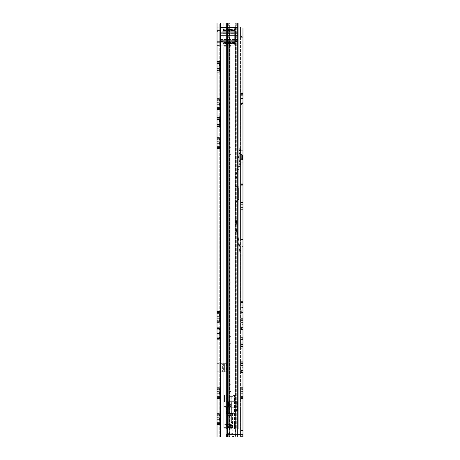 <?xml version="1.0" encoding="UTF-8"?>
<svg xmlns="http://www.w3.org/2000/svg" width="460" height="460" viewBox="0 0 460 460"><rect width="100%" height="100%" fill="white"/><g stroke="black" fill="none" stroke-linecap="round" stroke-linejoin="round"><path stroke-width="0.34" stroke-dasharray="2.3 1.72" d="M217.028 68.597L219.506 68.505C218.782 68.298 218.782 68.983 219.506 70.558L219.748 59.88L219.282 66.056L219.748 66.367L219.748 68.597L217.028 68.385L217.028 72.231L217.028 59.88L217.028 68.385M219.748 62.98L219.748 66.367M217.028 107.306L219.506 107.215C218.782 107.007 218.782 107.692 219.506 109.267L219.748 98.595L219.282 104.765L219.748 105.075L219.748 107.306L217.028 107.094L217.028 110.94L217.028 98.595L217.028 107.094M219.748 101.689L219.748 105.075M217.028 124.556L219.506 124.465C218.782 124.257 218.782 124.942 219.506 126.517L219.748 115.845L219.282 122.015L219.748 122.325L219.748 124.556L217.028 124.344L217.028 128.19L217.028 115.845L217.028 124.344M219.748 118.939L219.748 122.325M217.028 146.291L219.506 146.199C218.782 145.992 218.782 146.677 219.506 148.252L219.748 137.574L219.282 143.75L219.748 144.06L219.748 146.286L217.028 146.079L217.028 149.925L217.028 137.574L217.028 146.079M219.748 140.674L219.748 144.06M219.748 127.633L219.282 126.684L219.748 127.638M219.748 125.091L218.971 123.447L219.748 121.704M217.028 119.479L219.506 119.571C218.885 119.864 218.793 119.381 219.224 118.116L219.748 117.001M219.748 110.383L219.282 109.434L219.748 110.388M219.748 107.841L218.971 106.197L219.748 104.454M217.028 102.229L219.506 102.321C218.885 102.614 218.793 102.131 219.224 100.866L219.748 99.751M219.748 149.362L219.282 148.419L219.748 149.373M219.748 146.826L218.971 145.176L219.748 143.439M217.028 141.208L219.506 141.3C218.885 141.599 218.793 141.111 219.224 139.851L219.748 138.73M219.748 71.674L219.282 70.725L219.748 71.679M219.748 69.132L218.971 67.482L219.748 65.745M217.028 63.52L219.506 63.612C218.885 63.905 218.793 63.422 219.224 62.157L219.748 61.042M217.028 396.347L219.518 396.255C218.822 396.048 218.822 396.733 219.518 398.308L219.748 387.63L219.305 393.806L219.748 394.116L219.748 396.347L217.028 396.135L217.028 399.981L217.028 387.63L217.028 396.135M219.748 390.73L219.748 394.116M217.028 318.791L219.518 318.699C218.822 318.487 218.822 319.177 219.518 320.752L219.748 310.074L219.305 316.25L219.748 316.56L219.748 318.786L217.028 318.579L217.028 322.425L217.028 310.074L217.028 318.579M219.748 313.174L219.748 316.56M217.028 336.041L219.518 335.949C218.822 335.737 218.822 336.427 219.518 338.002L219.748 327.324L219.305 333.5L219.748 333.81L219.748 336.036L217.028 335.829L217.028 339.675L217.028 327.324L217.028 335.829M219.748 330.424L219.748 333.81M217.028 422.291L219.518 422.199C218.822 421.987 218.822 422.677 219.518 424.252L219.748 413.574L219.305 419.75L219.748 420.06L219.748 422.286L217.028 422.079L217.028 425.925L217.028 413.574L217.028 422.079M219.748 416.674L219.748 420.06M219.748 339.112L219.305 338.169L219.748 339.123M219.748 336.576L219.006 334.926L219.748 333.19M217.028 330.959L219.518 331.05C218.925 331.344 218.833 330.861 219.248 329.601L219.748 328.48M219.748 321.862L219.305 320.919L219.748 321.873M219.748 319.326L219.006 317.676L219.748 315.94M217.028 313.709L219.518 313.8C218.925 314.094 218.833 313.611 219.248 312.351L219.748 311.23M219.748 399.424L219.305 398.475L219.748 399.429M219.748 396.882L219.006 395.232L219.748 393.495M217.028 391.27L219.518 391.362C218.925 391.655 218.833 391.167 219.248 389.907L219.748 388.792M219.748 425.362L219.305 424.419L219.748 425.373M219.748 422.826L219.006 421.176L219.748 419.44M217.028 417.209L219.518 417.3C218.925 417.594 218.833 417.111 219.248 415.851L219.748 414.73M219.748 124.556L219.748 127.035M219.748 107.306L219.748 109.785M219.748 68.597L219.748 71.076M219.748 146.286L219.748 148.77M219.748 396.347L219.748 398.826M219.748 336.036L219.748 338.52M219.748 318.786L219.748 321.27M219.748 422.286L219.748 424.77M239.033 437L239.033 23L239.033 437L239.033 23L217.028 23L219.748 23L219.748 437L239.033 437L219.748 437L219.748 23L217.028 23L217.028 437L242.972 437L242.972 434.556L242.972 437L227.792 437L229.661 437L229.661 27.077L242.96 27.077L229.661 27.077L229.661 437L227.792 437L231.846 437L231.846 436.592C232.472 435.873 233.099 435.873 233.72 436.592L233.72 437L231.846 437L231.846 436.592C232.472 435.873 233.099 435.873 233.72 436.592L231.846 436.592L233.72 436.592L233.72 437L242.972 437L242.972 434.556L240.528 434.556L242.972 434.556L240.528 434.556L240.528 436.592L240.528 434.556L242.96 434.556A2.714 2.714 0 0 0 242.972 434.286L242.972 434.556A2.714 2.714 0 0 1 240.252 437A2.714 2.714 0 0 0 242.972 434.286M219.748 42.694L219.748 27.755L219.748 45.413L219.748 27.755L219.88 31.826L220.288 31.826L217.827 31.826L219.88 31.826L219.748 30.469L219.748 42.694L219.88 41.337L219.748 42.694L217.028 42.694L217.028 27.755L217.028 30.469L219.748 30.469L217.028 30.469L217.827 31.826L220.288 31.826L217.827 31.826L217.028 30.469L217.028 45.413L217.028 42.694L219.748 42.694M219.748 363.653L219.748 371.801L219.748 363.653L223.617 363.653L222.646 363.653L222.646 371.801L223.617 371.801L219.748 371.801L222.646 371.801L222.646 363.653L226.331 363.653L224.388 363.653L224.388 371.801L226.331 371.801L220.714 371.801L224.388 371.801L224.388 363.653L219.748 363.653M217.028 31.826L219.748 31.826L217.028 31.826L217.028 41.337L219.748 41.337L217.028 41.337M237.308 23L220.869 23L237.308 23L235.227 23L235.227 437L235.227 23L237.308 23L237.308 437M227.562 23L229.379 23L229.379 437L229.379 23L227.562 23L227.562 437M226.889 23L227.361 23L227.361 437L227.361 23L226.889 23L226.889 437M220.397 23L220.869 23L220.869 437L220.869 23L220.397 23L220.397 437M217.028 27.755L219.748 27.755L217.028 27.755M217.028 45.413L219.748 45.413L217.028 45.413M220.288 41.337L217.827 41.337L220.288 41.337L217.827 41.337L217.028 42.694L217.827 41.337L235.503 41.337L235.503 31.826L220.288 31.826L235.503 31.826L220.288 31.826L235.503 31.826L235.503 41.337L235.503 31.826L235.503 41.337L220.288 41.337L235.503 41.337L220.288 41.337L220.288 31.826L220.288 41.337M219.748 414.138L219.518 414.627C218.822 416.093 218.822 416.346 219.518 415.38L219.748 415.041M217.028 414.627L219.518 414.627L219.305 415.081L219.748 414.126M217.028 415.995L219.006 415.995L219.518 415.38L217.028 415.38M219.748 417.214L217.028 417.421M217.028 424.873L219.518 424.873C218.822 423.407 218.822 423.154 219.518 424.12L219.748 424.459M217.028 423.505L219.006 423.505L219.518 424.12L217.028 424.12M217.028 388.683L219.518 388.683L219.305 389.143L219.748 388.183L219.518 388.683C218.822 390.149 218.822 390.402 219.518 389.436L219.748 389.103M217.028 390.051L219.006 390.051L219.518 389.436L217.028 389.436M219.748 391.27L217.028 391.483M217.028 398.929L219.518 398.929C218.822 397.463 218.822 397.216 219.518 398.176L219.748 398.515M217.028 397.561L219.006 397.561L219.518 398.176L217.028 398.176M219.748 310.638L219.518 311.127C218.822 312.593 218.822 312.846 219.518 311.88L219.748 311.541M217.028 311.127L219.518 311.127L219.305 311.581L219.748 310.626M217.028 312.495L219.006 312.495L219.518 311.88L217.028 311.88M219.748 313.714L217.028 313.921M217.028 321.373L219.518 321.373C218.822 319.907 218.822 319.654 219.518 320.62L219.748 320.959M217.028 320.005L219.006 320.005L219.518 320.62L217.028 320.62M219.748 327.888L219.518 328.377C218.822 329.843 218.822 330.096 219.518 329.13L219.748 328.791M217.028 328.377L219.518 328.377L219.305 328.831L219.748 327.876M217.028 329.745L219.006 329.745L219.518 329.13L217.028 329.13M219.748 330.964L217.028 331.171M217.028 338.623L219.518 338.623C218.822 337.157 218.822 336.904 219.518 337.87L219.748 338.209M217.028 337.255L219.006 337.255L219.518 337.87L217.028 337.87M217.028 60.933L219.506 60.933L219.282 61.393L219.748 60.432L219.506 60.933C218.782 62.399 218.782 62.652 219.506 61.686L219.748 61.352M217.028 62.301L218.971 62.301L219.506 61.686L217.028 61.686M219.748 63.52L217.028 63.733M217.028 71.179L219.506 71.179C218.782 69.713 218.782 69.466 219.506 70.426L219.748 70.765M217.028 69.811L218.971 69.811L219.506 70.426L217.028 70.426M219.748 138.138L219.506 138.627C218.782 140.093 218.782 140.34 219.506 139.38L219.748 139.041M217.028 138.627L219.506 138.627L219.282 139.081L219.748 138.126M217.028 139.995L218.971 139.995L219.506 139.38L217.028 139.38M219.748 141.214L217.028 141.421M217.028 148.873L219.506 148.873C218.782 147.407 218.782 147.16 219.506 148.12L219.748 148.459M217.028 147.505L218.971 147.505L219.506 148.12L217.028 148.12M217.028 99.647L219.506 99.647L219.282 100.102L219.748 99.147L219.506 99.647C218.782 101.108 218.782 101.361 219.506 100.395L219.748 100.061M217.028 101.016L218.971 101.016L219.506 100.395L217.028 100.395M219.748 102.229L217.028 102.442M217.028 109.888L219.506 109.888C218.782 108.428 218.782 108.175 219.506 109.141L219.748 109.474M217.028 108.52L218.971 108.52L219.506 109.141L217.028 109.141M217.028 116.897L219.506 116.897L219.282 117.352L219.748 116.397L219.506 116.897C218.782 118.358 218.782 118.611 219.506 117.645L219.748 117.311M217.028 118.266L218.971 118.266L219.506 117.645L217.028 117.645M219.748 119.479L217.028 119.692M217.028 127.138L219.506 127.138C218.782 125.678 218.782 125.425 219.506 126.391L219.748 126.724M217.028 125.77L218.971 125.77L219.506 126.391L217.028 126.391M218.971 371.801L217.028 371.801L218.971 371.801L218.971 363.653L217.028 363.653L218.971 363.653L218.971 371.801M223.14 39.025L223.14 33.597L223.14 39.025L234.686 39.025L234.686 33.597L234.686 39.025M223.14 33.597L234.686 33.597M234.686 30.394L234.686 28.963L234.686 30.394L223.14 30.394L223.14 30.82L234.686 30.82L223.14 30.82L223.14 30.141L234.686 30.394M223.14 30.82L223.14 30.469L223.14 30.82M234.686 43.476L234.686 43.102L234.686 43.476L223.14 43.476L223.14 43.102L223.14 43.66L234.686 43.476M223.14 42.153L223.14 41.802L223.14 42.481L223.14 41.802L223.14 42.153L234.686 42.153L234.686 41.831L234.686 42.153M223.14 43.66L223.14 42.481L223.14 43.384L234.686 43.384L234.686 41.802L234.686 43.648L223.14 43.66M223.14 29.52L223.14 28.963L223.14 29.52L234.686 29.52M237.883 45.137L234.686 45.137L238.084 45.137L237.883 27.485L235.02 27.485L237.883 27.485L237.883 45.137M238.084 45.137L219.748 45.137L238.084 45.137L238.084 27.485L219.748 27.485L238.084 27.485L238.084 45.137M219.949 45.137L223.14 45.137L219.949 45.137L219.949 27.485L222.807 27.485L219.748 27.485L219.949 45.137M219.748 45.137L219.748 27.485L219.748 45.137M223.14 45.137L223.14 27.485L223.14 45.137M223.14 29.239L223.14 30.141L223.14 29.239L234.686 29.239L223.14 29.239M234.686 27.485L234.686 45.137L234.686 27.485L235.02 27.485L234.686 27.485M234.686 30.791L234.686 30.469L234.686 30.791L223.14 30.791L234.686 30.791M222.807 27.485L223.14 27.485L222.807 27.485L222.807 45.137L222.807 27.485M238.084 39.508L238.084 29.819L238.084 40.342L238.084 39.508L219.748 39.508L219.748 33.114L219.748 39.508L238.084 39.508M238.084 42.803L238.084 40.342L238.084 42.803L219.748 42.803L219.748 39.508L219.748 42.803L238.084 42.803M238.084 35.437L238.084 38.928L238.084 35.437L219.748 35.437L219.748 33.695L219.748 41.745L219.748 30.877L219.748 41.745L219.748 35.437L238.084 35.437M238.084 38.928L238.084 30.877L238.084 41.745L238.084 38.928L219.748 38.928L238.084 38.928M219.748 29.819L219.748 32.28L219.748 29.819L238.084 29.819L219.748 29.819M219.748 32.28L219.748 33.114L219.748 32.28L238.084 32.28L219.748 32.28M223.14 31.286L234.686 31.286L238.084 30.877L234.686 31.286L234.686 41.337L234.686 31.286L223.14 31.286L219.748 30.877L223.14 31.286L219.748 30.877L223.14 31.286L223.14 41.337L219.748 41.745L223.14 41.337L219.748 41.745L223.14 41.337L223.14 31.286L234.686 31.286L238.084 30.877L234.686 31.286L223.14 31.286M238.084 41.745L234.686 41.337L223.14 41.337L234.686 41.337L238.084 41.745M223.14 41.337L234.686 41.337L223.14 41.337M240.528 103.402L240.758 100.832C241.448 100.625 241.448 101.309 240.758 102.885L240.758 103.506C241.448 102.039 241.448 101.792 240.758 102.752L240.528 103.23L240.528 101.459L241.27 99.808L240.528 98.072L240.758 95.939C241.345 96.232 241.437 95.749 241.028 94.484L240.758 93.259C241.448 94.725 241.448 94.978 240.758 94.012L240.528 93.541L240.528 95.306L240.965 98.382L240.528 98.693L240.528 100.924L242.972 100.711L242.972 104.558L242.972 92.207L242.972 100.711M240.528 95.306L240.528 98.693M240.528 312.576L240.758 312.058C241.448 310.488 241.448 309.804 240.758 310.005L240.528 313.731L240.528 312.265L241.27 311.311L242.972 311.311L242.972 312.403L242.972 301.38L242.972 311.311M242.972 311.926L240.758 311.926C241.448 310.96 241.448 311.213 240.758 312.679L240.528 313.174L240.965 312.225L240.758 312.679L242.972 312.679M240.758 307.424L241.27 308.982L240.528 310.632L240.528 307.245L242.972 307.424M240.758 303.054L241.028 303.657C241.437 304.917 241.345 305.4 240.758 305.112L240.528 302.542L240.758 303.054L242.972 303.054M240.758 304.882L240.528 307.866L240.965 307.556L240.758 304.882L242.972 304.882M240.528 302.853L240.758 303.186C241.448 304.152 241.448 303.905 240.758 302.433L240.528 304.48M242.972 309.885L240.528 310.097L240.528 307.866M240.528 329.826L240.758 329.308C241.448 327.738 241.448 327.054 240.758 327.255L240.528 330.981L240.528 329.515L241.27 328.561L242.972 328.561L242.972 329.653L242.972 318.63L242.972 328.561M242.972 329.176L240.758 329.176C241.448 328.21 241.448 328.463 240.758 329.929L240.528 330.424L240.965 329.475L240.758 329.929L242.972 329.929M240.758 324.674L241.27 326.232L240.528 327.882L240.528 324.495L242.972 324.674M240.758 320.304L241.028 320.907C241.437 322.167 241.345 322.65 240.758 322.362L240.528 319.792L240.758 320.304L242.972 320.304M240.758 322.132L240.528 325.116L240.965 324.806L240.758 322.132L242.972 322.132M240.528 320.103L240.758 320.436C241.448 321.402 241.448 321.155 240.758 319.683L240.528 321.73M242.972 327.135L240.528 327.347L240.528 325.116M240.528 347.076L240.758 346.558C241.448 344.988 241.448 344.304 240.758 344.505L240.528 348.231L240.528 346.765L241.27 345.811L242.972 345.811L242.972 346.903L242.972 335.88L242.972 345.811M242.972 346.426L240.758 346.426C241.448 345.46 241.448 345.713 240.758 347.179L240.528 347.674L240.965 346.725L240.758 347.179L242.972 347.179M240.758 341.924L241.27 343.482L240.528 345.132L240.528 341.745L242.972 341.924M240.758 337.554L241.028 338.157C241.437 339.417 241.345 339.9 240.758 339.612L240.528 337.042L240.758 337.554L242.972 337.554M240.758 339.382L240.528 342.366L240.965 342.056L240.758 339.382L242.972 339.382M240.528 337.353L240.758 337.686C241.448 338.652 241.448 338.405 240.758 336.933L240.528 338.98M242.972 344.385L240.528 344.597L240.528 342.366M240.528 372.882L240.758 372.364C241.448 370.794 241.448 370.11 240.758 370.311L240.528 374.037L240.528 372.571L241.27 371.617L242.972 371.617L242.972 372.709L242.972 361.692L242.972 371.617M242.972 372.232L240.758 372.232C241.448 371.266 241.448 371.519 240.758 372.985L240.528 373.48L240.965 372.531L240.758 372.985L242.972 372.985M240.758 367.73L241.27 369.294L240.528 370.938L240.528 367.551L242.972 367.73M240.758 363.36L241.028 363.964C241.437 365.223 241.345 365.706 240.758 365.418L240.528 362.848L240.758 363.36L242.972 363.36M240.758 365.188L240.528 368.172L240.965 367.862L240.758 365.188L242.972 365.188M240.528 363.159L240.758 363.492C241.448 364.458 241.448 364.211 240.758 362.739L240.528 364.786M242.972 370.191L240.528 370.403L240.528 368.172M240.528 398.826L240.758 396.255C241.448 396.048 241.448 396.733 240.758 398.308L240.758 398.929C241.448 397.463 241.448 397.216 240.758 398.176L240.528 398.653L240.528 396.882L241.27 395.232L240.528 393.495L240.758 391.362C241.345 391.655 241.437 391.167 241.028 389.907L240.758 388.683C241.448 390.149 241.448 390.402 240.758 389.436L240.528 388.964L240.528 390.73L240.965 393.806L240.528 394.116L240.528 396.347L242.972 396.135L242.972 399.981L242.972 387.63L242.972 396.135M240.528 390.73L240.528 394.116M242.972 419.75L242.972 408.952L242.972 419.75M240.528 419.75L240.528 408.952L240.528 419.75M239.441 151.087L239.441 149.862L239.441 151.087M240.528 151.087L240.528 149.385L240.528 151.087M242.972 151.087L242.972 150.27L242.972 151.087M240.12 151.087L240.12 150.27L240.12 151.087M242.972 157.199L242.972 154.957L242.972 157.199M240.528 157.199L240.528 154.957L240.528 157.199M242.972 255.875L240.528 255.875L242.972 255.875L242.972 246.364L242.972 255.875L242.972 246.364L240.528 246.364L240.528 255.875L240.528 246.364L242.972 246.364M242.972 93.259L240.758 93.259L240.965 93.719L240.528 92.759L240.528 93.679M242.972 94.628L241.27 94.628L240.758 94.012L242.972 94.012M240.528 93.368L240.528 95.847L242.972 96.059M242.972 103.506L240.758 103.506L240.965 103.051L240.528 104.006L240.528 103.092M242.972 102.137L241.27 102.137L240.758 102.752L242.972 102.752M242.972 303.186L240.758 303.186L241.27 303.801L242.972 303.801M240.528 302.542L240.528 301.38L240.965 302.893L240.758 302.433L242.972 302.433M242.972 305.233L240.528 305.02L240.528 307.245M242.972 320.436L240.758 320.436L241.27 321.051L242.972 321.051M240.528 319.792L240.528 318.63L240.965 320.143L240.758 319.683L242.972 319.683M242.972 322.483L240.528 322.27L240.528 324.495M242.972 337.686L240.758 337.686L241.27 338.301L242.972 338.301M240.528 337.042L240.528 335.88L240.965 337.393L240.758 336.933L242.972 336.933M242.972 339.733L240.528 339.52L240.528 341.745M242.972 363.492L240.758 363.492L241.27 364.107L242.972 364.107M240.528 362.848L240.528 361.692L240.965 363.199L240.758 362.739L242.972 362.739M242.972 365.539L240.528 365.326L240.528 367.551M242.972 388.683L240.758 388.683L240.965 389.143L240.528 388.183L240.528 389.103M242.972 390.051L241.27 390.051L240.758 389.436L242.972 389.436M240.528 388.792L240.528 391.27L242.972 391.483M242.972 398.929L240.758 398.929L240.965 398.475L240.528 399.429L240.528 398.515M242.972 397.561L241.27 397.561L240.758 398.176L242.972 398.176M240.499 27.077L227.792 27.077L237.13 27.077L235.503 27.077L235.503 437L235.503 27.077L239.033 27.077M227.792 27.077L229.661 27.077L227.792 27.077L227.792 437L227.792 27.077M242.972 36.139L242.972 27.778L242.972 37.26L242.972 36.139L240.528 36.139L240.528 27.111L240.528 437L240.528 27.111L240.528 37.26L240.528 35.903L240.528 37.26L240.528 36.139L242.972 36.139M242.972 36.426L242.972 37.26L242.972 35.903L242.972 36.426L240.528 36.426L242.972 36.426M242.972 37.26L240.528 37.26L242.972 37.26L242.972 27.111L242.972 27.778L240.528 27.778L242.972 27.778M240.528 92.207L242.972 92.207L242.972 104.558L240.528 104.558M239.712 154.957L242.972 154.957L242.972 159.436L239.712 159.436L239.712 154.957L239.712 159.436M242.972 162.156L240.528 162.156L240.528 239.574L240.528 162.156L242.972 162.156L242.972 240.936L242.972 239.574L242.972 240.936L240.528 240.936L240.528 239.574L240.528 240.936L242.972 240.936M240.528 301.38L242.972 301.38L242.972 313.731L240.528 313.731M240.528 318.63L242.972 318.63L242.972 330.981L240.528 330.981M240.528 335.88L242.972 335.88L242.972 348.231L240.528 348.231M240.528 361.692L242.972 361.692L242.972 374.037L240.528 374.037M240.528 387.63L242.972 387.63L242.972 399.981L240.528 399.981M240.528 408.952L242.972 408.952L242.972 430.548L240.528 430.548M242.972 209.34L242.972 239.574L242.972 207.575L242.972 209.34L240.528 209.34L242.972 209.34M242.972 204.343L242.972 207.575L242.972 202.578L242.972 204.343L240.528 204.343L242.972 204.343M242.972 185.248L242.972 202.578L242.972 184.564L242.972 185.248L240.528 185.248L242.972 185.248M242.972 183.206L242.972 164.87L242.972 183.206L240.528 183.206L242.972 183.206M240.528 101.459L240.528 98.072M240.528 372.571L240.528 370.938M240.528 346.765L240.528 345.132M240.528 329.515L240.528 327.882M240.528 312.265L240.528 310.632M240.528 396.882L240.528 393.495M228.712 437L228.712 434.556L240.252 434.556L228.712 434.556L228.712 437L240.252 437L228.712 437M228.712 434.556L226.4 434.556L228.712 434.556M226.4 437L226.4 434.556L226.4 437M240.528 184.564L242.972 184.564L240.528 184.564M240.528 35.903L242.972 35.903L240.528 35.903M239.712 151.087L239.712 149.385L239.712 151.087M239.493 164.174A57.454 57.454 0 0 0 234.824 186.041A57.454 57.454 0 0 1 239.493 164.174A2.714 2.714 0 0 0 239.712 163.099A2.714 2.714 0 0 1 239.493 164.174M238.355 187.824L238.355 198.283L238.355 187.824A0.408 0.408 0 0 0 237.946 187.415L236.181 187.415A1.357 1.357 0 0 1 234.824 186.041A1.357 1.357 0 0 0 236.181 187.415L237.946 187.415A0.408 0.408 0 0 1 238.355 187.824M239.712 147.758L239.712 163.099L239.712 147.758L240.528 147.758L240.528 163.099L240.528 147.758L239.712 147.758M240.241 164.496A3.53 3.53 0 0 0 240.528 163.099A3.53 3.53 0 0 1 240.241 164.496A56.637 56.637 0 0 0 235.635 186.053A56.637 56.637 0 0 1 240.241 164.496M235.635 186.053A0.54 0.54 0 0 0 236.181 186.605L237.946 186.605A1.225 1.225 0 0 1 239.165 187.829A1.225 1.225 0 0 0 237.946 186.605L236.181 186.605A0.54 0.54 0 0 1 235.635 186.053M239.165 198.283L239.165 187.829L239.165 198.283L238.355 198.283L239.165 198.283A1.225 1.225 0 0 1 238.809 199.151A1.225 1.225 0 0 0 239.165 198.283M238.234 198.57A0.408 0.408 0 0 0 238.355 198.283A0.408 0.408 0 0 1 238.234 198.57L235.221 201.589L238.234 198.57M238.809 199.151L235.796 202.164L238.809 199.151M234.824 202.549L235.635 202.549A0.54 0.54 0 0 1 235.796 202.164A0.54 0.54 0 0 0 235.635 202.549L234.824 202.549A1.357 1.357 0 0 1 235.221 201.589A1.357 1.357 0 0 0 234.824 202.549L235.635 202.549L234.824 202.549A246.042 246.042 0 0 0 239.66 250.631A246.042 246.042 0 0 1 234.824 202.549M240.459 250.476A245.226 245.226 0 0 1 235.635 202.549A245.226 245.226 0 0 0 240.459 250.476A3.53 3.53 0 0 1 240.528 251.171A3.53 3.53 0 0 0 240.459 250.476M240.528 251.171L240.528 253.017L239.712 253.017L239.712 251.171A2.714 2.714 0 0 0 239.66 250.631A2.714 2.714 0 0 1 239.712 251.171L239.712 253.017L240.528 253.017L240.528 251.171M242.702 154.819L242.702 159.574A0.339 0.339 0 0 1 242.362 159.913L242.362 154.48L242.362 159.913L239.712 159.913L239.712 154.48L242.362 154.48A0.339 0.339 0 0 1 242.702 154.819L242.702 159.574M239.712 154.48L239.712 159.913M242.702 159.062L242.702 155.33L242.702 159.062A0.339 0.339 0 0 0 242.362 158.723L242.362 155.67A0.339 0.339 0 0 0 242.702 155.33M239.712 157.199L239.712 152.444L239.712 157.199M241.339 155.67L242.362 155.67L242.362 158.723L241.339 158.723L241.339 155.67L241.339 158.723L240.425 157.199L241.339 155.67M230.886 388.102L230.886 391.5L230.886 388.102M228.844 388.102L228.844 391.5L228.844 388.102M227.159 413.5L233.691 413.367L237.521 409.291L237.521 407.255L225.998 407.117L226.625 407.255L225.998 407.255L225.998 413.367L225.998 407.255L227.159 407.117L226.625 407.255L226.625 413.367L225.998 413.367L229.833 413.5L227.159 413.5M227.32 413.367L233.691 413.367L237.521 409.291L237.521 407.255L226.625 407.255L237.521 407.255L226.625 407.255L226.625 413.367L233.001 413.367L236.831 409.291L236.831 407.255L236.831 409.291L237.521 409.291L236.831 409.291L233.001 413.367L233.691 413.367L226.625 413.367L227.32 413.367L227.32 407.255L227.32 413.367M225.998 407.117L230.356 407.117L230.886 404.403L230.886 401.143L230.886 404.403L230.356 407.117L225.998 407.117L226.975 407.117L226.975 405.76L228.672 404.972L226.975 405.76L226.975 407.117L225.998 407.117M230.356 413.5L229.833 413.5L230.356 413.5L230.356 414.862L230.356 413.5L229.494 413.5L230.356 413.5M230.736 415.541L230.356 414.862L230.782 415.541L227.947 415.541L226.975 414.862L226.975 413.5L226.975 414.862L227.947 415.541L230.736 415.541M230.886 416.219L230.886 418.255L230.886 416.219L228.844 416.219L228.672 415.644L228.143 415.541L228.672 415.644L228.844 416.219L228.844 425.506L228.844 416.219L230.886 416.219M230.886 418.255L230.886 425.506L230.886 418.255L228.844 418.255L230.886 418.255M229.833 424.54L228.585 424.54L229.833 424.54L229.833 413.5L226.975 413.5L229.833 413.5L229.833 424.54M230.886 46.77L226.032 46.77L230.886 46.77L230.886 401.143L230.886 47.052A2.714 2.714 0 0 0 230.868 46.77L230.886 47.052A2.714 2.714 0 0 0 230.868 46.77L230.886 46.77M226.032 425.201L228.585 424.54L225.86 425.546L225.86 46.77L226.032 425.201M228.672 46.77L230.868 46.77A2.714 2.714 0 0 0 230.086 45.132A2.714 2.714 0 0 1 230.868 46.77L228.672 46.77L228.672 404.972L228.672 46.77M224.865 424.54L228.672 424.54L224.865 424.54L223.819 425.546L224.865 424.54L224.865 46.77L223.819 46.77L225.86 46.77L225.86 427.254L225.86 23L226.538 23L223.819 23L225.86 23L225.86 428.852L236.722 428.852L225.043 428.852L225.043 23L238.763 23L225.86 23L225.86 428.852L225.86 427.254L225.86 428.852L230.08 428.852L225.86 428.852L227.895 428.852L227.895 427.489L230.886 427.489L230.886 413.707L228.844 413.707L228.844 417.306L228.844 407.117L229.523 407.117L228.338 407.117L237.676 407.117L236.314 407.117L237.676 407.117L237.676 410.406A1.357 1.357 0 0 1 236.992 411.585L232.921 413.908L232.921 407.117L228.844 407.117L228.844 402.362L229.523 401.683L227.159 401.683L231.156 401.683L231.156 425.943L230.65 428.852L234.548 428.852L234.548 424.425L234.548 428.852L230.65 428.852L231.156 425.943L231.156 401.683L231.156 428.852L231.156 401.683L231.156 428.852L231.156 401.683L234.14 401.683L229.511 401.683L228.844 402.362L228.844 413.707L230.886 413.707L226.728 413.707L230.886 413.707L230.886 427.489L227.895 427.489L227.895 430.192L227.895 428.852L232.921 428.852L232.921 433.216L232.921 428.852L226.947 428.852L226.947 401.683L226.947 428.852L226.947 401.683L226.947 428.852L227.47 428.852L227.47 401.683L228.338 401.683L226.947 401.683L227.47 401.683L227.47 428.852L232.921 428.852L227.895 428.852L232.921 428.852L232.921 407.117L237.676 407.117L237.676 410.406A1.357 1.357 0 0 1 236.992 411.585L232.921 413.908L232.921 407.117L232.921 428.852L227.895 428.852L227.895 433.665L227.895 429.801L232.921 429.801L232.921 433.665L232.921 429.801L232.921 430.249L232.921 429.801L227.895 429.801L227.895 433.665L232.921 433.665L227.895 433.665L227.895 428.852L225.86 428.852L225.86 401.683L230.886 401.683L229.523 401.683L229.511 428.852L229.511 401.683L230.201 401.683L230.201 407.117L228.844 407.117L230.201 407.117L230.201 401.683L230.886 401.683L225.86 401.683L230.08 401.683L225.86 401.683L225.86 406.439L224.497 406.439L225.86 406.439L224.497 406.439L225.86 406.439L225.86 401.683L225.86 428.852L225.86 401.683L225.86 428.852L223.819 428.852L238.763 428.852L223.819 428.852L238.763 428.852L225.043 428.852L225.043 23L225.043 428.852L228.666 428.852L225.043 428.852L225.043 23L227.079 23L227.079 428.852L227.079 23L225.043 23L238.763 23L226.538 23L229.948 23L229.948 428.852L229.948 23L227.809 23L227.809 428.852L227.809 23L227.809 428.852L227.809 23L226.538 23L226.538 428.852L226.538 23L226.538 428.852L226.538 23L223.819 23L225.86 23L225.86 46.77L223.819 46.77L224.865 46.77L224.865 424.54M230.886 426.564L230.886 425.506L230.886 427.053L230.886 426.564L228.844 426.564L228.844 425.506L228.844 427.053L228.844 426.564L230.886 426.564M228.672 424.54L228.672 415.644L228.672 424.54M230.886 201.882L230.886 154.617L230.886 201.882L228.844 201.882L228.844 208.811L228.844 154.617L228.844 201.882L230.886 201.882M230.886 154.617L230.886 147.689L230.886 154.617L228.844 154.617L228.844 147.689L228.844 154.617L230.886 154.617M230.886 336.352L230.886 289.087L230.886 336.352L228.844 336.352L228.844 343.281L228.844 289.087L228.844 336.352L230.886 336.352M230.886 289.087L230.886 282.158L230.886 289.087L228.844 289.087L228.844 282.158L228.844 289.087L230.886 289.087M228.844 47.052L228.844 401.143L230.886 401.143L228.844 401.143L228.844 47.052A0.678 0.678 0 0 0 228.649 46.569A0.678 0.678 0 0 1 228.844 47.052L228.844 47.052M227.079 23L236.722 23L235.094 23L235.094 428.852L235.094 23L238.763 23L238.763 428.852L238.763 23L238.763 428.852L238.763 23L235.319 23L235.319 428.852L235.319 23L236.722 23L228.666 23L238.763 23L225.043 23L227.079 23L227.079 428.852L227.079 23M223.819 23L225.86 23L223.819 23L223.819 428.852L223.819 23M225.86 407.761L225.86 393.093L225.86 407.761L225.86 393.093L225.86 407.761L223.819 407.761L223.819 393.093L223.819 407.761L223.819 393.093L223.819 407.761L225.86 407.761M236.722 23L236.722 428.852L236.722 23M223.819 46.77L223.819 425.546L223.819 46.77M228.24 43.286L230.086 45.132L227.763 42.803L228.24 43.286L226.803 44.723L228.649 46.569L226.32 44.246L226.803 44.723L228.24 43.286M227.763 42.803L226.32 44.246L227.763 42.803M223.819 393.093L225.86 393.093L223.819 393.093M228.143 405.082L230.782 405.082L228.143 405.082M227.947 405.082L230.736 405.082L227.947 405.082M226.975 407.117L230.356 407.117L226.975 407.117M228.143 415.541L230.782 415.541L228.143 415.541M228.844 427.053L230.886 427.053L228.844 427.053M228.706 424.54L230.862 424.54L228.706 424.54M225.02 424.54L228.585 424.54L225.02 424.54M229.833 407.117L229.494 407.117L229.833 407.117L229.833 46.77L229.833 407.117M227.895 430.014L232.921 430.249L227.895 430.014M232.513 421.555L231.662 421.854L231.156 423.66L231.662 421.854L231.662 401.683L234.209 401.683L231.156 401.683L231.662 401.683L231.662 421.854C232.559 421.262 233.41 421.578 234.209 422.809L232.513 421.555M226.475 407.117L230.886 407.117L230.201 407.117L230.886 407.117L230.886 401.683L230.886 407.117L230.886 401.683L230.886 407.117L226.475 407.117L226.475 413.707L232.455 413.707L228.568 413.707L228.568 407.117L228.568 413.707L226.475 413.707L226.475 407.117M237.676 401.683L237.676 407.117L237.676 401.683L231.23 401.683L231.23 394.893L234.514 394.893L229.528 394.893L231.23 394.893L231.23 401.683L237.676 401.683M232.921 424.097L232.921 427.489L232.921 426.132L230.886 426.132L230.886 427.489L230.886 426.132L232.921 426.132L232.921 424.097L230.886 424.097L230.886 426.132L230.886 424.097L232.921 424.097M226.947 397.204L226.947 398.291L226.947 397.204L226.947 398.291L226.947 397.204L225.86 394.893L226.947 397.204L225.86 394.893L224.497 394.893L225.86 394.893L226.947 397.204M223.819 405.76L223.819 402.362L223.819 405.76L223.819 402.362L223.819 405.76L224.497 406.439L223.819 405.76M224.497 394.893L225.86 394.893L224.497 394.893L224.497 401.683L224.497 394.893L224.497 401.683L223.819 402.362L224.497 401.683L224.497 394.893M231.696 428.852L234.14 428.852L231.156 428.852L231.696 428.852L231.696 401.683L231.696 428.852M230.08 428.852L231.156 428.852L230.08 428.852L230.08 401.683L231.156 401.683L230.08 401.683L230.08 428.852M234.14 428.852L234.548 428.852L234.14 428.852L234.14 401.683L234.548 401.683L234.14 401.683L234.14 428.852M227.159 428.852L226.947 401.683L227.159 428.852M229.5 394.956L228.965 395.905L229.5 394.956L229.523 413.707L232.921 413.707L228.844 413.707L229.523 413.707L229.5 394.956M234.105 401.683L233.047 401.683L233.047 396.612L233.047 401.683L228.649 401.683L228.649 396.612L228.649 401.683L234.105 401.683L234.105 394.893L234.514 394.893L229.528 394.893L233.668 394.893L233.047 396.612L233.668 394.893L234.105 394.893L234.105 401.683M234.209 422.809L234.548 424.425L234.209 422.809L234.209 401.683L234.209 422.809M234.341 401.683L231.23 401.683L234.341 401.683L234.341 394.893L234.341 401.683M230.886 417.985L230.886 413.707L230.886 417.985L230.201 417.985L230.201 413.707L230.201 417.985L230.886 417.985M229.523 417.985L230.201 417.985L229.523 417.985L228.844 417.306L229.523 417.985M226.728 413.707L226.728 428.852L226.728 413.707M228.338 401.683L228.649 401.683L228.338 401.683L228.338 407.117L228.338 401.683M225.86 406.439L225.86 401.683L225.86 406.439M228.643 426.541L228.643 427.489L227.895 427.489L228.643 427.489L228.643 426.541M225.86 398.291L226.947 398.291L225.86 398.291L225.86 401.683L225.86 398.291L226.947 398.291L225.86 398.291L225.86 401.683L225.86 398.291M223.819 402.362L224.497 401.683L223.819 402.362M228.373 426.541L227.895 427.489L228.373 426.541M230.886 427.489L232.921 427.489L230.886 427.489M234.548 401.683L234.548 428.852L234.548 401.683M228.649 396.612L228.965 395.905L228.649 396.612L233.047 396.612L228.649 396.612M217.028 121.888L219.506 121.888M217.028 117.513L219.506 117.513M217.028 119.341L219.506 119.341M217.028 124.465L219.506 124.465M217.028 104.638L219.506 104.638M217.028 100.263L219.506 100.263M217.028 102.091L219.506 102.091M217.028 107.215L219.506 107.215M217.028 143.618L219.506 143.618M217.028 139.248L219.506 139.248M217.028 141.076L219.506 141.076M217.028 146.199L219.506 146.199M217.028 65.924L219.506 65.924M217.028 61.554L219.506 61.554M217.028 63.382L219.506 63.382M217.028 68.505L219.506 68.505M217.028 333.368L219.518 333.368M217.028 328.998L219.518 328.998M217.028 330.826L219.518 330.826M217.028 335.949L219.518 335.949M217.028 316.118L219.518 316.118M217.028 311.748L219.518 311.748M217.028 313.576L219.518 313.576M217.028 318.699L219.518 318.699M217.028 393.674L219.518 393.674M217.028 389.304L219.518 389.304M217.028 391.132L219.518 391.132M217.028 396.255L219.518 396.255M217.028 419.618L219.518 419.618M217.028 415.248L219.518 415.248M217.028 417.076L219.518 417.076M217.028 422.199L219.518 422.199M217.028 29.112L219.748 29.112L217.028 29.112M217.028 44.051L219.748 44.051L217.028 44.051M217.028 424.252L219.518 424.252M217.028 419.882L219.518 419.882M217.028 417.3L219.518 417.3M217.028 422.424L219.518 422.424M217.028 398.308L219.518 398.308M217.028 393.938L219.518 393.938M217.028 391.362L219.518 391.362M217.028 396.485L219.518 396.485M217.028 320.752L219.518 320.752M217.028 316.382L219.518 316.382M217.028 313.8L219.518 313.8M217.028 318.924L219.518 318.924M217.028 338.002L219.518 338.002M217.028 333.632L219.518 333.632M217.028 331.05L219.518 331.05M217.028 336.174L219.518 336.174M217.028 70.558L219.506 70.558M217.028 66.188L219.506 66.188M217.028 63.612L219.506 63.612M217.028 68.736L219.506 68.736M217.028 148.252L219.506 148.252M217.028 143.882L219.506 143.882M217.028 141.3L219.506 141.3M217.028 146.424L219.506 146.424M217.028 109.267L219.506 109.267M217.028 104.897L219.506 104.897M217.028 102.321L219.506 102.321M217.028 107.445L219.506 107.445M217.028 126.517L219.506 126.517M217.028 122.147L219.506 122.147M217.028 119.571L219.506 119.571M217.028 124.695L219.506 124.695M220.714 363.653L220.714 371.801L220.714 363.653M234.686 41.831L223.14 41.831L234.686 41.831M223.14 43.648L234.686 43.648L223.14 43.648M234.686 29.147L223.14 29.147L234.686 29.147M235.02 27.485L235.02 45.137L235.02 27.485M219.748 40.342L238.084 40.342L219.748 40.342M219.748 33.114L238.084 33.114L219.748 33.114M238.084 33.695L219.748 33.695L238.084 33.695M234.686 42.481L223.14 42.481L234.686 42.481M238.084 37.185L219.748 37.185L238.084 37.185M234.686 42.228L223.14 42.228L234.686 42.228M223.14 30.141L234.686 30.141L223.14 30.141M223.14 28.974L234.686 28.974L223.14 28.974M240.758 310.005L242.972 310.005M240.758 327.255L242.972 327.255M240.758 344.505L242.972 344.505M240.758 370.311L242.972 370.311M240.39 151.087L240.39 149.592L240.39 151.087M240.758 393.674L242.972 393.674M240.758 389.304L242.972 389.304M240.758 391.132L242.972 391.132M240.758 396.255L242.972 396.255M240.758 98.25L242.972 98.25M240.758 93.88L242.972 93.88M240.758 95.709L242.972 95.709M240.758 100.832L242.972 100.832M240.758 102.885L242.972 102.885M240.758 98.515L242.972 98.515M240.758 95.939L242.972 95.939M240.758 101.062L242.972 101.062M240.758 398.308L242.972 398.308M240.758 393.938L242.972 393.938M240.758 391.362L242.972 391.362M240.758 396.485L242.972 396.485M237.13 27.077L237.13 437L237.13 27.077M242.972 436.592L240.528 436.592L242.972 436.592M240.528 239.574L242.972 239.574L240.528 239.574M240.528 207.575L242.972 207.575L240.528 207.575M240.528 202.578L242.972 202.578L240.528 202.578M240.528 164.87L242.972 164.87L240.528 164.87M240.758 372.364L242.972 372.364M240.758 367.994L242.972 367.994M240.758 365.418L242.972 365.418M240.758 370.541L242.972 370.541M240.758 346.558L242.972 346.558M240.758 342.188L242.972 342.188M240.758 339.612L242.972 339.612M240.758 344.735L242.972 344.735M240.758 329.308L242.972 329.308M240.758 324.938L242.972 324.938M240.758 322.362L242.972 322.362M240.758 327.485L242.972 327.485M240.758 312.058L242.972 312.058M240.758 307.688L242.972 307.688M240.758 305.112L242.972 305.112M240.758 310.235L242.972 310.235M227.159 413.367L227.159 407.255L227.159 413.367M228.666 23L228.666 428.852L228.666 23M223.819 45.413L225.86 45.413L223.819 45.413M228.844 404.403L230.886 404.403L228.844 404.403M226.975 405.76L230.356 405.76L226.975 405.76M226.975 414.862L230.356 414.862L226.975 414.862M228.844 425.506L230.886 425.506L228.844 425.506M223.819 427.254L225.86 427.254L223.819 427.254M223.819 427.662L225.86 427.662L223.819 427.662M232.921 433.216L227.895 433.216L232.921 433.216M232.921 430.192L227.895 430.192L232.921 430.192M226.728 401.683L226.728 407.117L226.728 401.683M226.935 401.683L226.935 428.852L226.935 401.683M236.314 401.683L236.314 407.117L236.314 401.683M232.455 413.707L232.455 428.852L232.455 413.707M228.965 395.905L233.203 395.905L228.965 395.905M230.886 425.454L232.921 425.454L230.886 425.454M217.028 128.19L219.748 128.19M217.028 110.94L219.748 110.94M217.028 149.925L219.748 149.925M217.028 72.231L219.748 72.231M217.028 339.675L219.748 339.675M217.028 322.425L219.748 322.425M217.028 399.981L219.748 399.981M217.028 425.925L219.748 425.925M217.028 414.909L219.748 414.909M217.028 413.574L219.748 413.574M217.028 424.591L219.748 424.591M217.028 388.964L219.748 388.964M217.028 387.63L219.748 387.63M217.028 398.653L219.748 398.653M217.028 311.409L219.748 311.409M217.028 310.074L219.748 310.074M217.028 321.091L219.748 321.091M217.028 328.659L219.748 328.659M217.028 327.324L219.748 327.324M217.028 338.341L219.748 338.341M217.028 61.214L219.748 61.214M217.028 59.88L219.748 59.88M217.028 70.903L219.748 70.903M217.028 138.909L219.748 138.909M217.028 137.574L219.748 137.574M217.028 148.591L219.748 148.591M217.028 99.923L219.748 99.923M217.028 98.595L219.748 98.595M217.028 109.612L219.748 109.612M217.028 117.173L219.748 117.173M217.028 115.845L219.748 115.845M217.028 126.862L219.748 126.862M223.617 363.653L223.617 371.801M226.331 363.653L226.331 371.801M223.14 30.469L234.686 30.469M223.14 41.802L234.686 41.802L223.14 41.802M223.14 43.102L234.686 43.102M223.14 28.963L234.686 28.963L223.14 28.963M240.545 310.097L242.972 310.097M240.545 327.347L242.972 327.347M240.545 344.597L242.972 344.597M240.545 370.403L242.972 370.403M239.712 152.576L240.528 152.714L239.712 152.576M240.39 149.592L239.712 149.592L240.39 149.592M240.12 150.27L242.972 150.27L240.12 150.27M240.12 151.898L242.972 151.898L240.12 151.898M240.545 396.347L242.972 396.347M240.545 100.924L242.972 100.924M240.528 93.541L242.972 93.541M240.545 95.847L242.972 95.847M240.528 103.23L242.972 103.23M240.528 388.964L242.972 388.964M240.545 391.27L242.972 391.27M240.528 398.653L242.972 398.653M240.528 363.02L242.972 363.02M240.545 365.326L242.972 365.326M240.528 372.709L242.972 372.709M240.528 337.214L242.972 337.214M240.545 339.52L242.972 339.52M240.528 346.903L242.972 346.903M240.528 319.964L242.972 319.964M240.545 322.27L242.972 322.27M240.528 329.653L242.972 329.653M240.528 302.714L242.972 302.714M240.545 305.02L242.972 305.02M240.528 312.403L242.972 312.403M239.712 149.385L240.528 149.385L239.712 149.385M239.712 152.783L240.528 152.783L239.712 152.783M239.712 161.949L238.355 157.199L239.712 152.444M228.844 384.709L230.886 384.709M228.844 391.5L230.886 391.5M228.844 343.281L230.886 343.281M228.844 282.158L230.886 282.158M228.844 208.811L230.886 208.811M228.844 147.689L230.886 147.689M234.514 394.893L234.514 401.683L234.514 394.893"/><path stroke-width="0.69" d="M217.028 363.653L217.028 371.801L217.028 363.653M217.028 41.337L217.028 31.826M237.308 23L217.028 23L217.028 437L239.033 437L239.033 23L237.308 23L237.308 437M242.972 154.957L242.972 104.558M240.499 27.077L239.033 27.077M242.972 27.778L242.972 437L239.033 437M242.972 434.286L242.972 430.548M242.972 37.26L242.972 92.207M242.972 159.436L242.972 162.156M242.972 240.936L242.972 246.364M242.972 255.875L242.972 301.38M242.972 313.731L242.972 318.63M242.972 330.981L242.972 335.88M242.972 348.231L242.972 361.692M242.972 374.037L242.972 387.63M242.972 399.981L242.972 408.952M227.562 23L227.562 437M226.889 23L226.889 437M220.397 23L220.397 437"/></g></svg>
